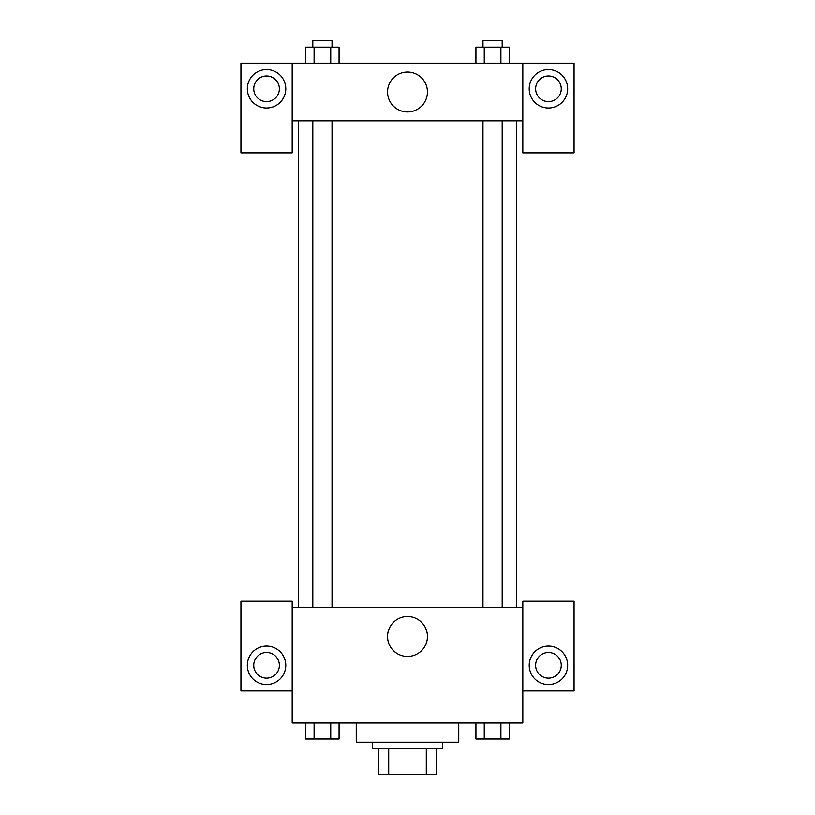 <?xml version="1.0" encoding="UTF-8"?>
<svg xmlns="http://www.w3.org/2000/svg" width="815" height="815" viewBox="0 0 815 815"><rect width="100%" height="100%" fill="white"/><g stroke="black" fill="none" stroke-linecap="round" stroke-linejoin="round"><path stroke-width="1.22" d="M426.296 748.628L426.296 774.25L378.669 774.25L378.669 748.628M426.296 774.25L436.331 774.25L436.331 748.628L436.331 774.25M442.739 742.221L442.739 748.628L372.261 748.628L372.261 742.221M388.704 748.628L388.704 774.25M356.247 722.997L356.247 742.221L458.753 742.221L458.753 722.997M522.812 690.967L574.055 690.967L574.055 601.287L522.812 601.287L522.812 722.997L292.188 722.997L292.188 601.287L240.945 601.287L240.945 690.967L292.188 690.967M266.566 684.569A19.214 19.214 0 0 1 249.92 655.739A19.214 19.214 0 0 1 283.213 655.739A19.214 19.214 0 0 1 266.566 684.569M253.75 665.346A12.816 12.816 0 0 1 266.566 652.53A12.816 12.816 0 0 1 279.382 665.346A12.816 12.816 0 0 1 266.566 678.161A12.816 12.816 0 0 1 253.75 665.346M387.553 636.515A19.947 19.947 0 0 1 417.474 619.247A19.947 19.947 0 0 1 417.474 653.793A19.947 19.947 0 0 1 387.553 636.515M522.812 607.695L292.188 607.695M548.434 684.569A19.214 19.214 0 0 1 531.788 655.739A19.214 19.214 0 0 1 565.08 655.739A19.214 19.214 0 0 1 548.434 684.569M535.618 665.346A12.816 12.816 0 0 1 548.434 652.53A12.816 12.816 0 0 1 561.25 665.346A12.816 12.816 0 0 1 548.434 678.161A12.816 12.816 0 0 1 535.618 665.346M516.404 120.824L516.404 607.695M502.183 607.695L502.183 120.824M332.031 120.824L332.031 607.695M522.812 120.824L522.812 152.853L574.055 152.853L574.055 63.173L522.812 63.173L522.812 120.824L292.188 120.824L292.188 152.853L240.945 152.853L240.945 63.173L292.188 63.173L292.188 120.824M279.382 88.794A12.816 12.816 0 0 1 266.566 101.61A12.816 12.816 0 0 1 253.75 88.794A12.816 12.816 0 0 1 266.566 75.989A12.816 12.816 0 0 1 279.382 88.794M266.566 108.018A19.214 19.214 0 0 1 249.92 79.187A19.214 19.214 0 0 1 283.213 79.187A19.214 19.214 0 0 1 266.566 108.018M561.25 88.794A12.816 12.816 0 0 1 542.026 99.888A12.816 12.816 0 0 1 542.026 77.7A12.816 12.816 0 0 1 561.25 88.794M548.434 108.018A19.214 19.214 0 0 1 531.788 79.187A19.214 19.214 0 0 1 565.08 79.187A19.214 19.214 0 0 1 548.434 108.018M522.812 63.173L292.188 63.173M387.553 92.003A19.947 19.947 0 0 1 417.474 74.725A19.947 19.947 0 0 1 417.474 109.271A19.947 19.947 0 0 1 387.553 92.003M509.212 63.173L509.212 47.158L475.929 47.158L475.929 63.173M500.899 47.158L500.899 63.173M484.253 47.158L484.253 63.173M482.969 47.158L482.969 40.75L502.183 40.75L502.183 47.158M339.071 63.173L339.071 47.158L305.788 47.158L305.788 63.173M330.747 47.158L330.747 63.173M314.101 47.158L314.101 63.173M312.817 47.158L312.817 40.75L332.031 40.75L332.031 47.158M509.212 722.997L509.212 739.011L475.929 739.011L475.929 722.997M500.899 722.997L500.899 739.011M484.253 722.997L484.253 739.011M502.183 739.011L482.969 739.011M339.071 722.997L339.071 739.011L305.788 739.011L305.788 722.997M330.747 722.997L330.747 739.011M314.101 722.997L314.101 739.011M332.031 739.011L312.817 739.011M298.596 120.824L298.596 607.695M482.969 607.695L482.969 120.824M312.817 120.824L312.817 607.695"/></g></svg>
